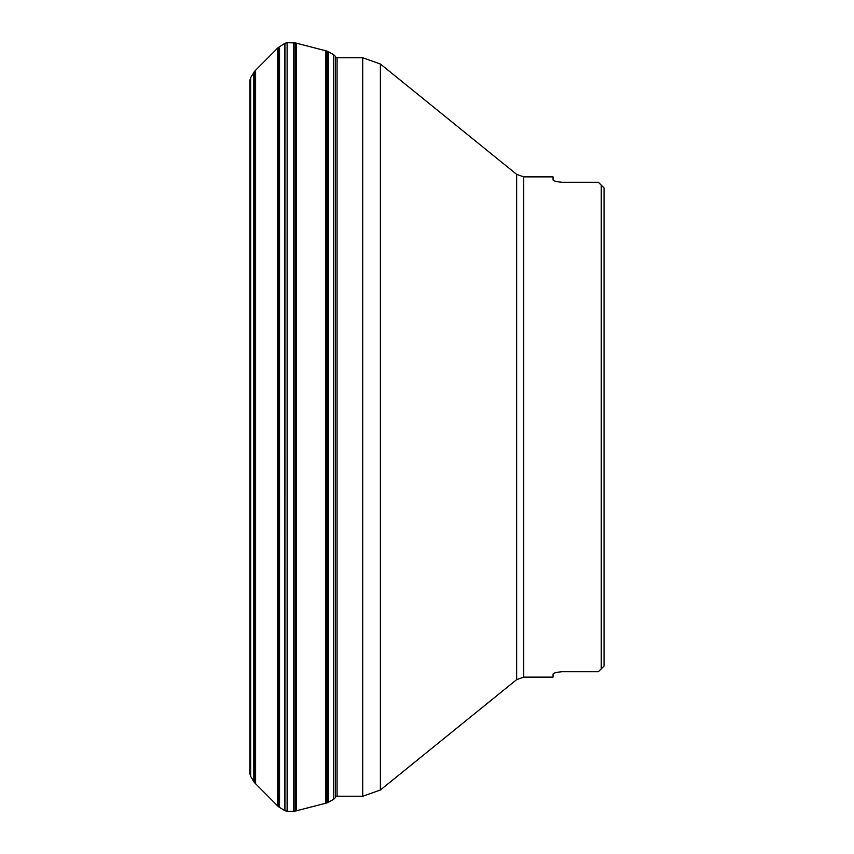 <?xml version="1.0" encoding="UTF-8"?>
<svg xmlns="http://www.w3.org/2000/svg" width="854" height="854" viewBox="0 0 854 854"><rect width="100%" height="100%" fill="white"/><g stroke="black" fill="none" stroke-linecap="round" stroke-linejoin="round"><path stroke-width="1.28" d="M249.966 773.809L249.966 80.191L249.966 773.809M250.574 776.201L249.976 774.012L249.976 79.988L250.67 77.618L250.67 776.382L250.574 77.799M279.525 46.564L279.525 807.436L284.756 810.574L284.756 43.426L278.105 47.643L254.876 70.946L250.67 77.618M287.115 811.279L287.115 42.721L284.937 43.319L284.937 810.681L287.328 811.289L287.115 42.721M328.374 51.699L328.374 802.301L333.551 799.376L333.551 54.624L328.011 51.507L328.011 802.493L326.772 802.973L326.772 51.026L295.27 42.903L287.328 42.711M333.551 799.376L333.551 54.624M333.733 799.269L335.312 797.7L335.312 56.3L333.733 54.731M335.312 797.7L335.312 56.3M601.248 668.874L604.056 666.067L601.248 668.874L604.056 666.067L604.056 187.933L601.248 185.126L604.056 187.933L601.248 185.126L601.248 668.874L598.43 671.692L562.039 671.692C556.605 672.226 553.606 672.984 553.05 673.977C553.606 672.984 556.605 672.226 562.039 671.692M553.05 180.023C553.606 181.016 556.605 181.774 562.039 182.308C556.605 181.774 553.606 181.016 553.05 180.023L553.05 176.874L523.726 176.874L523.726 677.126L553.05 677.126L553.05 673.977M562.039 182.308L598.43 182.308L601.248 185.126M255.592 70.252L255.592 783.748L253.787 781.623L253.787 72.376M254.012 781.986L254.012 72.014M254.876 783.054L254.876 70.946M255.592 783.748L277.411 805.642L277.411 48.358M277.411 805.642L278.105 806.357L278.105 47.643M279.525 807.436L279.162 46.789M296.231 43.159L296.231 810.841L293.488 811.3L293.488 42.7M293.904 811.289L293.904 42.711M295.27 811.097L295.27 42.903M296.231 810.841L325.822 803.208L325.822 50.792M523.726 677.126L516.649 679.635L516.649 174.365L380.393 64.007L380.393 789.993L362.704 796.259L362.704 57.741L337.074 57.741L337.074 796.259L335.312 796.312M249.944 770.97L249.987 767.223M249.944 83.03L249.987 86.777M253.787 781.623L250.67 776.382M279.162 807.211L278.105 806.357M293.488 811.3L287.328 811.289M325.822 803.208L326.772 802.973M328.011 51.507L326.772 51.026M362.704 796.259L337.074 796.259M516.649 679.635L380.393 789.993M362.704 57.741L380.393 64.007M337.074 57.741L335.312 57.688M523.726 176.874L516.649 174.365"/></g></svg>
